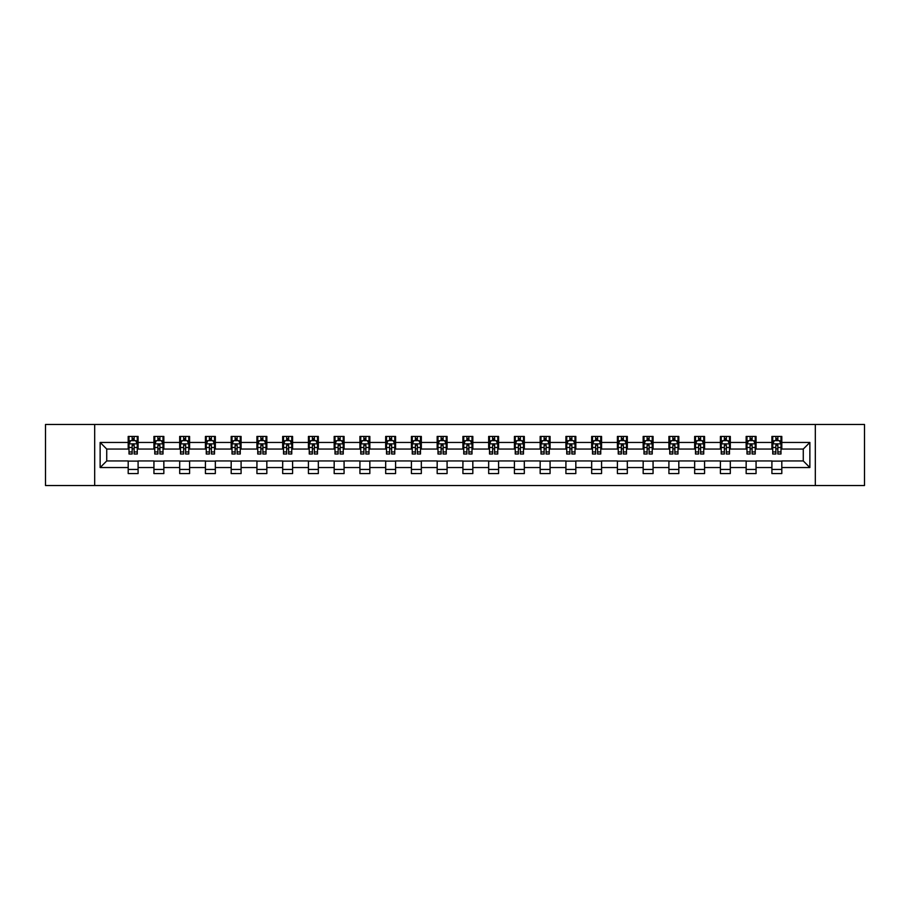 <?xml version="1.0" encoding="UTF-8"?>
<svg xmlns="http://www.w3.org/2000/svg" width="910" height="910" viewBox="0 0 910 910"><rect width="100%" height="100%" fill="white"/><g stroke="black" fill="none" stroke-linecap="round" stroke-linejoin="round"><path stroke-width="1.36" d="M815.314 485.53L864.5 485.53L864.5 424.47L815.314 424.47L815.314 485.53L94.685 485.53L94.685 424.47L45.5 424.47L45.5 485.53L94.685 485.53M815.314 424.47L94.685 424.47M781.804 442.453L781.804 436.436L771.908 436.436L771.908 442.453L756.062 442.453L756.062 436.436L746.154 436.436L746.154 442.453L730.309 442.453L730.309 436.436L720.413 436.436L720.413 442.453L704.567 442.453L704.567 436.436L694.66 436.436L694.66 442.453L678.814 442.453L678.814 436.436L668.907 436.436L668.907 442.453L653.062 442.453L653.062 436.436L643.165 436.436L643.165 442.453L627.32 442.453L627.32 436.436L617.412 436.436L617.412 442.453L601.567 442.453L601.567 436.436L591.671 436.436L591.671 442.453L575.825 442.453L575.825 436.436L565.918 436.436L565.918 442.453L550.072 442.453L550.072 436.436L540.165 436.436L540.165 442.453L524.319 442.453L524.319 436.436L514.423 436.436L514.423 442.453L498.578 442.453L498.578 436.436L488.67 436.436L488.67 442.453L472.825 442.453L472.825 436.436L462.917 436.436L462.917 442.453L447.083 442.453L447.083 436.436L437.175 436.436L437.175 442.453L421.33 442.453L421.33 436.436L411.422 436.436L411.422 442.453L395.577 442.453L395.577 436.436L385.681 436.436L385.681 442.453L369.835 442.453L369.835 436.436L359.928 436.436L359.928 442.453L344.082 442.453L344.082 436.436L334.175 436.436L334.175 442.453L318.329 442.453L318.329 436.436L308.433 436.436L308.433 442.453L292.588 442.453L292.588 436.436L282.68 436.436L282.68 442.453L266.835 442.453L266.835 436.436L256.938 436.436L256.938 442.453L241.093 442.453L241.093 436.436L231.185 436.436L231.185 442.453L215.34 442.453L215.34 436.436L205.432 436.436L205.432 442.453L189.587 442.453L189.587 436.436L179.691 436.436L179.691 442.453L163.845 442.453L163.845 436.436L153.938 436.436L153.938 442.453L138.093 442.453L138.093 436.436L128.196 436.436L128.196 442.453L100.134 442.453L100.134 467.547L106.732 460.938L128.196 460.938L128.196 473.564L138.093 473.564L138.093 460.938L153.938 460.938L153.938 473.564L163.845 473.564L163.845 460.938L179.691 460.938L179.691 473.564L189.587 473.564L189.587 460.938L205.432 460.938L205.432 473.564L215.34 473.564L215.34 460.938L231.185 460.938L231.185 473.564L241.093 473.564L241.093 460.938L256.938 460.938L256.938 473.564L266.835 473.564L266.835 460.938L282.68 460.938L282.68 473.564L292.588 473.564L292.588 460.938L308.433 460.938L308.433 473.564L318.329 473.564L318.329 460.938L334.175 460.938L334.175 473.564L344.082 473.564L344.082 460.938L359.928 460.938L359.928 473.564L369.835 473.564L369.835 460.938L385.681 460.938L385.681 473.564L395.577 473.564L395.577 460.938L411.422 460.938L411.422 473.564L421.33 473.564L421.33 460.938L437.175 460.938L437.175 473.564L447.083 473.564L447.083 460.938L462.917 460.938L462.917 473.564L472.825 473.564L472.825 460.938L488.67 460.938L488.67 473.564L498.578 473.564L498.578 460.938L514.423 460.938L514.423 473.564L524.319 473.564L524.319 460.938L540.165 460.938L540.165 473.564L550.072 473.564L550.072 460.938L565.918 460.938L565.918 473.564L575.825 473.564L575.825 460.938L591.671 460.938L591.671 473.564L601.567 473.564L601.567 460.938L617.412 460.938L617.412 473.564L627.32 473.564L627.32 460.938L643.165 460.938L643.165 473.564L653.062 473.564L653.062 460.938L668.907 460.938L668.907 473.564L678.814 473.564L678.814 460.938L694.66 460.938L694.66 473.564L704.567 473.564L704.567 460.938L720.413 460.938L720.413 473.564L730.309 473.564L730.309 460.938L746.154 460.938L746.154 473.564L756.062 473.564L756.062 460.938L771.908 460.938L771.908 473.564L781.804 473.564L781.804 460.938L803.268 460.938L803.268 449.062L781.804 449.062L781.804 442.453L809.866 442.453L809.866 467.547L781.804 467.547M771.908 467.547L756.062 467.547M746.154 467.547L730.309 467.547M720.413 467.547L704.567 467.547M694.66 467.547L678.814 467.547M668.907 467.547L653.062 467.547M643.165 467.547L627.32 467.547M617.412 467.547L601.567 467.547M591.671 467.547L575.825 467.547M565.918 467.547L550.072 467.547M540.165 467.547L524.319 467.547M514.423 467.547L498.578 467.547M488.67 467.547L472.825 467.547M462.917 467.547L447.083 467.547M437.175 467.547L421.33 467.547M411.422 467.547L395.577 467.547M385.681 467.547L369.835 467.547M359.928 467.547L344.082 467.547M334.175 467.547L318.329 467.547M308.433 467.547L292.588 467.547M282.68 467.547L266.835 467.547M256.938 467.547L241.093 467.547M231.185 467.547L215.34 467.547M205.432 467.547L189.587 467.547M179.691 467.547L163.845 467.547M153.938 467.547L138.093 467.547M128.196 467.547L100.134 467.547M771.908 442.453L771.908 449.062L756.062 449.062L756.062 442.453M746.154 442.453L746.154 449.062L730.309 449.062L730.309 442.453M720.413 442.453L720.413 449.062L704.567 449.062L704.567 442.453M694.66 442.453L694.66 449.062L678.814 449.062L678.814 442.453M668.907 442.453L668.907 449.062L653.062 449.062L653.062 442.453M643.165 442.453L643.165 449.062L627.32 449.062L627.32 442.453M617.412 442.453L617.412 449.062L601.567 449.062L601.567 442.453M591.671 442.453L591.671 449.062L575.825 449.062L575.825 442.453M565.918 442.453L565.918 449.062L550.072 449.062L550.072 442.453M540.165 442.453L540.165 449.062L524.319 449.062L524.319 442.453M514.423 442.453L514.423 449.062L498.578 449.062L498.578 442.453M488.67 442.453L488.67 449.062L472.825 449.062L472.825 442.453M462.917 442.453L462.917 449.062L447.083 449.062L447.083 442.453M437.175 442.453L437.175 449.062L421.33 449.062L421.33 442.453M411.422 442.453L411.422 449.062L395.577 449.062L395.577 442.453M385.681 442.453L385.681 449.062L369.835 449.062L369.835 442.453M359.928 442.453L359.928 449.062L344.082 449.062L344.082 442.453M334.175 442.453L334.175 449.062L318.329 449.062L318.329 442.453M308.433 442.453L308.433 449.062L292.588 449.062L292.588 442.453M282.68 442.453L282.68 449.062L266.835 449.062L266.835 442.453M256.938 442.453L256.938 449.062L241.093 449.062L241.093 442.453M231.185 442.453L231.185 449.062L215.34 449.062L215.34 442.453M205.432 442.453L205.432 449.062L189.587 449.062L189.587 442.453M179.691 442.453L179.691 449.062L163.845 449.062L163.845 442.453M153.938 442.453L153.938 449.062L138.093 449.062L138.093 442.453M128.196 442.453L128.196 449.062L106.732 449.062L100.134 442.453M106.732 449.062L106.732 460.938M809.866 467.547L803.268 460.938M803.268 449.062L809.866 442.453M128.196 440.554L129.015 440.554M132.155 440.554L134.134 440.554M137.274 440.554L138.093 440.554M128.196 448.892L129.015 448.892M132.155 448.892L134.134 448.892M137.274 448.892L138.093 448.892M128.196 461.108L138.093 461.108M128.196 469.446L138.093 469.446M153.938 461.108L163.845 461.108M153.938 469.446L163.845 469.446M153.938 440.554L154.768 440.554M157.896 440.554L159.887 440.554M163.015 440.554L163.845 440.554M153.938 448.892L154.768 448.892M157.896 448.892L159.887 448.892M163.015 448.892L163.845 448.892M179.691 461.108L189.587 461.108M179.691 469.446L189.587 469.446M179.691 440.554L180.51 440.554M183.649 440.554L185.629 440.554M188.768 440.554L189.587 440.554M179.691 448.892L180.51 448.892M183.649 448.892L185.629 448.892M188.768 448.892L189.587 448.892M205.432 461.108L215.34 461.108M205.432 469.446L215.34 469.446M205.432 440.554L206.263 440.554M209.402 440.554L211.382 440.554M214.521 440.554L215.34 440.554M205.432 448.892L206.263 448.892M209.402 448.892L211.382 448.892M214.521 448.892L215.34 448.892M231.185 461.108L241.093 461.108M231.185 469.446L241.093 469.446M231.185 440.554L232.016 440.554M235.144 440.554L237.123 440.554M240.263 440.554L241.093 440.554M231.185 448.892L232.016 448.892M235.144 448.892L237.123 448.892M240.263 448.892L241.093 448.892M256.938 461.108L266.835 461.108M256.938 469.446L266.835 469.446M256.938 440.554L257.757 440.554M260.897 440.554L262.876 440.554M266.016 440.554L266.835 440.554M256.938 448.892L257.757 448.892M260.897 448.892L262.876 448.892M266.016 448.892L266.835 448.892M282.68 461.108L292.588 461.108M282.68 469.446L292.588 469.446M282.68 440.554L283.51 440.554M286.65 440.554L288.629 440.554M291.757 440.554L292.588 440.554M282.68 448.892L283.51 448.892M286.65 448.892L288.629 448.892M291.757 448.892L292.588 448.892M308.433 461.108L318.329 461.108M308.433 469.446L318.329 469.446M308.433 440.554L309.252 440.554M312.392 440.554L314.371 440.554M317.51 440.554L318.329 440.554M308.433 448.892L309.252 448.892M312.392 448.892L314.371 448.892M317.51 448.892L318.329 448.892M334.175 461.108L344.082 461.108M334.175 469.446L344.082 469.446M334.175 440.554L335.005 440.554M338.145 440.554L340.124 440.554M343.263 440.554L344.082 440.554M334.175 448.892L335.005 448.892M338.145 448.892L340.124 448.892M343.263 448.892L344.082 448.892M359.928 461.108L369.835 461.108M359.928 469.446L369.835 469.446M359.928 440.554L360.758 440.554M363.886 440.554L365.865 440.554M369.005 440.554L369.835 440.554M359.928 448.892L360.758 448.892M363.886 448.892L365.865 448.892M369.005 448.892L369.835 448.892M385.681 461.108L395.577 461.108M385.681 469.446L395.577 469.446M385.681 440.554L386.5 440.554M389.639 440.554L391.618 440.554M394.758 440.554L395.577 440.554M385.681 448.892L386.5 448.892M389.639 448.892L391.618 448.892M394.758 448.892L395.577 448.892M411.422 461.108L421.33 461.108M411.422 469.446L421.33 469.446M411.422 440.554L412.253 440.554M415.392 440.554L417.372 440.554M420.5 440.554L421.33 440.554M411.422 448.892L412.253 448.892M415.392 448.892L417.372 448.892M420.5 448.892L421.33 448.892M437.175 461.108L447.083 461.108M437.175 469.446L447.083 469.446M437.175 440.554L437.994 440.554M441.134 440.554L443.113 440.554M446.253 440.554L447.083 440.554M437.175 448.892L437.994 448.892M441.134 448.892L443.113 448.892M446.253 448.892L447.083 448.892M462.917 461.108L472.825 461.108M462.917 469.446L472.825 469.446M462.917 440.554L463.747 440.554M466.887 440.554L468.866 440.554M472.006 440.554L472.825 440.554M462.917 448.892L463.747 448.892M466.887 448.892L468.866 448.892M472.006 448.892L472.825 448.892M488.67 461.108L498.578 461.108M488.67 469.446L498.578 469.446M488.67 440.554L489.5 440.554M492.628 440.554L494.608 440.554M497.747 440.554L498.578 440.554M488.67 448.892L489.5 448.892M492.628 448.892L494.608 448.892M497.747 448.892L498.578 448.892M514.423 461.108L524.319 461.108M514.423 469.446L524.319 469.446M514.423 440.554L515.242 440.554M518.381 440.554L520.361 440.554M523.5 440.554L524.319 440.554M514.423 448.892L515.242 448.892M518.381 448.892L520.361 448.892M523.5 448.892L524.319 448.892M540.165 461.108L550.072 461.108M540.165 469.446L550.072 469.446M540.165 440.554L540.995 440.554M544.135 440.554L546.114 440.554M549.242 440.554L550.072 440.554M540.165 448.892L540.995 448.892M544.135 448.892L546.114 448.892M549.242 448.892L550.072 448.892M565.918 461.108L575.825 461.108M565.918 469.446L575.825 469.446M565.918 440.554L566.737 440.554M569.876 440.554L571.855 440.554M574.995 440.554L575.825 440.554M565.918 448.892L566.737 448.892M569.876 448.892L571.855 448.892M574.995 448.892L575.825 448.892M591.671 461.108L601.567 461.108M591.671 469.446L601.567 469.446M591.671 440.554L592.49 440.554M595.629 440.554L597.608 440.554M600.748 440.554L601.567 440.554M591.671 448.892L592.49 448.892M595.629 448.892L597.608 448.892M600.748 448.892L601.567 448.892M617.412 461.108L627.32 461.108M617.412 469.446L627.32 469.446M617.412 440.554L618.243 440.554M621.371 440.554L623.35 440.554M626.49 440.554L627.32 440.554M617.412 448.892L618.243 448.892M621.371 448.892L623.35 448.892M626.49 448.892L627.32 448.892M643.165 461.108L653.062 461.108M643.165 469.446L653.062 469.446M643.165 440.554L643.984 440.554M647.124 440.554L649.103 440.554M652.242 440.554L653.062 440.554M643.165 448.892L643.984 448.892M647.124 448.892L649.103 448.892M652.242 448.892L653.062 448.892M668.907 461.108L678.814 461.108M668.907 469.446L678.814 469.446M668.907 440.554L669.737 440.554M672.877 440.554L674.856 440.554M677.984 440.554L678.814 440.554M668.907 448.892L669.737 448.892M672.877 448.892L674.856 448.892M677.984 448.892L678.814 448.892M694.66 461.108L704.567 461.108M694.66 469.446L704.567 469.446M694.66 440.554L695.479 440.554M698.618 440.554L700.598 440.554M703.737 440.554L704.567 440.554M694.66 448.892L695.479 448.892M698.618 448.892L700.598 448.892M703.737 448.892L704.567 448.892M720.413 461.108L730.309 461.108M720.413 469.446L730.309 469.446M720.413 440.554L721.232 440.554M724.371 440.554L726.351 440.554M729.49 440.554L730.309 440.554M720.413 448.892L721.232 448.892M724.371 448.892L726.351 448.892M729.49 448.892L730.309 448.892M746.154 461.108L756.062 461.108M746.154 469.446L756.062 469.446M746.154 440.554L746.985 440.554M750.113 440.554L752.104 440.554M755.232 440.554L756.062 440.554M746.154 448.892L746.985 448.892M750.113 448.892L752.104 448.892M755.232 448.892L756.062 448.892M771.908 461.108L781.804 461.108M771.908 469.446L781.804 469.446M771.908 440.554L772.726 440.554M775.866 440.554L777.845 440.554M780.985 440.554L781.804 440.554M771.908 448.892L772.726 448.892M775.866 448.892L777.845 448.892M780.985 448.892L781.804 448.892M134.134 438.575L132.155 438.575M137.274 451.94L134.134 451.94L134.134 454.01L137.274 454.01L137.274 443.943L135.624 440.645L130.665 440.645L129.015 443.943L129.015 454.01L132.155 454.01L132.155 451.94L129.015 451.94M129.015 443.943L129.015 436.436M137.274 443.943L137.274 436.436M132.155 440.645L132.155 436.436M134.134 436.436L134.134 440.645M134.134 451.94L134.134 445.183L132.155 445.183L132.155 451.94M159.887 438.575L157.896 438.575M163.015 451.94L159.887 451.94L159.887 454.01L163.015 454.01L163.015 443.943L161.366 440.645L156.418 440.645L154.768 443.943L154.768 454.01L157.896 454.01L157.896 451.94L154.768 451.94M154.768 443.943L154.768 436.436M163.015 443.943L163.015 436.436M157.896 440.645L157.896 436.436M159.887 436.436L159.887 440.645M159.887 451.94L159.887 445.183L157.896 445.183L157.896 451.94M185.629 438.575L183.649 438.575M188.768 451.94L185.629 451.94L185.629 454.01L188.768 454.01L188.768 443.943L187.119 440.645L182.171 440.645L180.51 443.943L180.51 454.01L183.649 454.01L183.649 451.94L180.51 451.94M180.51 443.943L180.51 436.436M188.768 443.943L188.768 436.436M183.649 440.645L183.649 436.436M185.629 436.436L185.629 440.645M185.629 451.94L185.629 445.183L183.649 445.183L183.649 451.94M211.382 438.575L209.402 438.575M214.521 451.94L211.382 451.94L211.382 454.01L214.521 454.01L214.521 443.943L212.86 440.645L207.912 440.645L206.263 443.943L206.263 454.01L209.402 454.01L209.402 451.94L206.263 451.94M206.263 443.943L206.263 436.436M214.521 443.943L214.521 436.436M209.402 440.645L209.402 436.436M211.382 436.436L211.382 440.645M211.382 451.94L211.382 445.183L209.402 445.183L209.402 451.94M237.123 438.575L235.144 438.575M240.263 451.94L237.123 451.94L237.123 454.01L240.263 454.01L240.263 443.943L238.613 440.645L233.665 440.645L232.016 443.943L232.016 454.01L235.144 454.01L235.144 451.94L232.016 451.94M232.016 443.943L232.016 436.436M240.263 443.943L240.263 436.436M235.144 440.645L235.144 436.436M237.123 436.436L237.123 440.645M237.123 451.94L237.123 445.183L235.144 445.183L235.144 451.94M262.876 438.575L260.897 438.575M266.016 451.94L262.876 451.94L262.876 454.01L266.016 454.01L266.016 443.943L264.366 440.645L259.407 440.645L257.757 443.943L257.757 454.01L260.897 454.01L260.897 451.94L257.757 451.94M257.757 443.943L257.757 436.436M266.016 443.943L266.016 436.436M260.897 440.645L260.897 436.436M262.876 436.436L262.876 440.645M262.876 451.94L262.876 445.183L260.897 445.183L260.897 451.94M288.629 438.575L286.65 438.575M291.757 451.94L288.629 451.94L288.629 454.01L291.757 454.01L291.757 443.943L290.108 440.645L285.16 440.645L283.51 443.943L283.51 454.01L286.65 454.01L286.65 451.94L283.51 451.94M283.51 443.943L283.51 436.436M291.757 443.943L291.757 436.436M286.65 440.645L286.65 436.436M288.629 436.436L288.629 440.645M288.629 451.94L288.629 445.183L286.65 445.183L286.65 451.94M314.371 438.575L312.392 438.575M317.51 451.94L314.371 451.94L314.371 454.01L317.51 454.01L317.51 443.943L315.861 440.645L310.913 440.645L309.252 443.943L309.252 454.01L312.392 454.01L312.392 451.94L309.252 451.94M309.252 443.943L309.252 436.436M317.51 443.943L317.51 436.436M312.392 440.645L312.392 436.436M314.371 436.436L314.371 440.645M314.371 451.94L314.371 445.183L312.392 445.183L312.392 451.94M340.124 438.575L338.145 438.575M343.263 451.94L340.124 451.94L340.124 454.01L343.263 454.01L343.263 443.943L341.603 440.645L336.654 440.645L335.005 443.943L335.005 454.01L338.145 454.01L338.145 451.94L335.005 451.94M335.005 443.943L335.005 436.436M343.263 443.943L343.263 436.436M338.145 440.645L338.145 436.436M340.124 436.436L340.124 440.645M340.124 451.94L340.124 445.183L338.145 445.183L338.145 451.94M365.865 438.575L363.886 438.575M369.005 451.94L365.865 451.94L365.865 454.01L369.005 454.01L369.005 443.943L367.356 440.645L362.408 440.645L360.758 443.943L360.758 454.01L363.886 454.01L363.886 451.94L360.758 451.94M360.758 443.943L360.758 436.436M369.005 443.943L369.005 436.436M363.886 440.645L363.886 436.436M365.865 436.436L365.865 440.645M365.865 451.94L365.865 445.183L363.886 445.183L363.886 451.94M391.618 438.575L389.639 438.575M394.758 451.94L391.618 451.94L391.618 454.01L394.758 454.01L394.758 443.943L393.109 440.645L388.149 440.645L386.5 443.943L386.5 454.01L389.639 454.01L389.639 451.94L386.5 451.94M386.5 443.943L386.5 436.436M394.758 443.943L394.758 436.436M389.639 440.645L389.639 436.436M391.618 436.436L391.618 440.645M391.618 451.94L391.618 445.183L389.639 445.183L389.639 451.94M417.372 438.575L415.392 438.575M420.5 451.94L417.372 451.94L417.372 454.01L420.5 454.01L420.5 443.943L418.85 440.645L413.902 440.645L412.253 443.943L412.253 454.01L415.392 454.01L415.392 451.94L412.253 451.94M412.253 443.943L412.253 436.436M420.5 443.943L420.5 436.436M415.392 440.645L415.392 436.436M417.372 436.436L417.372 440.645M417.372 451.94L417.372 445.183L415.392 445.183L415.392 451.94M443.113 438.575L441.134 438.575M446.253 451.94L443.113 451.94L443.113 454.01L446.253 454.01L446.253 443.943L444.603 440.645L439.655 440.645L437.994 443.943L437.994 454.01L441.134 454.01L441.134 451.94L437.994 451.94M437.994 443.943L437.994 436.436M446.253 443.943L446.253 436.436M441.134 440.645L441.134 436.436M443.113 436.436L443.113 440.645M443.113 451.94L443.113 445.183L441.134 445.183L441.134 451.94M468.866 438.575L466.887 438.575M472.006 451.94L468.866 451.94L468.866 454.01L472.006 454.01L472.006 443.943L470.345 440.645L465.397 440.645L463.747 443.943L463.747 454.01L466.887 454.01L466.887 451.94L463.747 451.94M463.747 443.943L463.747 436.436M472.006 443.943L472.006 436.436M466.887 440.645L466.887 436.436M468.866 436.436L468.866 440.645M468.866 451.94L468.866 445.183L466.887 445.183L466.887 451.94M494.608 438.575L492.628 438.575M497.747 451.94L494.608 451.94L494.608 454.01L497.747 454.01L497.747 443.943L496.098 440.645L491.15 440.645L489.5 443.943L489.5 454.01L492.628 454.01L492.628 451.94L489.5 451.94M489.5 443.943L489.5 436.436M497.747 443.943L497.747 436.436M492.628 440.645L492.628 436.436M494.608 436.436L494.608 440.645M494.608 451.94L494.608 445.183L492.628 445.183L492.628 451.94M520.361 438.575L518.381 438.575M523.5 451.94L520.361 451.94L520.361 454.01L523.5 454.01L523.5 443.943L521.851 440.645L516.891 440.645L515.242 443.943L515.242 454.01L518.381 454.01L518.381 451.94L515.242 451.94M515.242 443.943L515.242 436.436M523.5 443.943L523.5 436.436M518.381 440.645L518.381 436.436M520.361 436.436L520.361 440.645M520.361 451.94L520.361 445.183L518.381 445.183L518.381 451.94M546.114 438.575L544.135 438.575M549.242 451.94L546.114 451.94L546.114 454.01L549.242 454.01L549.242 443.943L547.592 440.645L542.644 440.645L540.995 443.943L540.995 454.01L544.135 454.01L544.135 451.94L540.995 451.94M540.995 443.943L540.995 436.436M549.242 443.943L549.242 436.436M544.135 440.645L544.135 436.436M546.114 436.436L546.114 440.645M546.114 451.94L546.114 445.183L544.135 445.183L544.135 451.94M571.855 438.575L569.876 438.575M574.995 451.94L571.855 451.94L571.855 454.01L574.995 454.01L574.995 443.943L573.346 440.645L568.397 440.645L566.737 443.943L566.737 454.01L569.876 454.01L569.876 451.94L566.737 451.94M566.737 443.943L566.737 436.436M574.995 443.943L574.995 436.436M569.876 440.645L569.876 436.436M571.855 436.436L571.855 440.645M571.855 451.94L571.855 445.183L569.876 445.183L569.876 451.94M597.608 438.575L595.629 438.575M600.748 451.94L597.608 451.94L597.608 454.01L600.748 454.01L600.748 443.943L599.087 440.645L594.139 440.645L592.49 443.943L592.49 454.01L595.629 454.01L595.629 451.94L592.49 451.94M592.49 443.943L592.49 436.436M600.748 443.943L600.748 436.436M595.629 440.645L595.629 436.436M597.608 436.436L597.608 440.645M597.608 451.94L597.608 445.183L595.629 445.183L595.629 451.94M623.35 438.575L621.371 438.575M626.49 451.94L623.35 451.94L623.35 454.01L626.49 454.01L626.49 443.943L624.84 440.645L619.892 440.645L618.243 443.943L618.243 454.01L621.371 454.01L621.371 451.94L618.243 451.94M618.243 443.943L618.243 436.436M626.49 443.943L626.49 436.436M621.371 440.645L621.371 436.436M623.35 436.436L623.35 440.645M623.35 451.94L623.35 445.183L621.371 445.183L621.371 451.94M649.103 438.575L647.124 438.575M652.242 451.94L649.103 451.94L649.103 454.01L652.242 454.01L652.242 443.943L650.593 440.645L645.634 440.645L643.984 443.943L643.984 454.01L647.124 454.01L647.124 451.94L643.984 451.94M643.984 443.943L643.984 436.436M652.242 443.943L652.242 436.436M647.124 440.645L647.124 436.436M649.103 436.436L649.103 440.645M649.103 451.94L649.103 445.183L647.124 445.183L647.124 451.94M674.856 438.575L672.877 438.575M677.984 451.94L674.856 451.94L674.856 454.01L677.984 454.01L677.984 443.943L676.335 440.645L671.387 440.645L669.737 443.943L669.737 454.01L672.877 454.01L672.877 451.94L669.737 451.94M669.737 443.943L669.737 436.436M677.984 443.943L677.984 436.436M672.877 440.645L672.877 436.436M674.856 436.436L674.856 440.645M674.856 451.94L674.856 445.183L672.877 445.183L672.877 451.94M700.598 438.575L698.618 438.575M703.737 451.94L700.598 451.94L700.598 454.01L703.737 454.01L703.737 443.943L702.088 440.645L697.14 440.645L695.479 443.943L695.479 454.01L698.618 454.01L698.618 451.94L695.479 451.94M695.479 443.943L695.479 436.436M703.737 443.943L703.737 436.436M698.618 440.645L698.618 436.436M700.598 436.436L700.598 440.645M700.598 451.94L700.598 445.183L698.618 445.183L698.618 451.94M726.351 438.575L724.371 438.575M729.49 451.94L726.351 451.94L726.351 454.01L729.49 454.01L729.49 443.943L727.829 440.645L722.881 440.645L721.232 443.943L721.232 454.01L724.371 454.01L724.371 451.94L721.232 451.94M721.232 443.943L721.232 436.436M729.49 443.943L729.49 436.436M724.371 440.645L724.371 436.436M726.351 436.436L726.351 440.645M726.351 451.94L726.351 445.183L724.371 445.183L724.371 451.94M752.104 438.575L750.113 438.575M755.232 451.94L752.104 451.94L752.104 454.01L755.232 454.01L755.232 443.943L753.582 440.645L748.634 440.645L746.985 443.943L746.985 454.01L750.113 454.01L750.113 451.94L746.985 451.94M746.985 443.943L746.985 436.436M755.232 443.943L755.232 436.436M750.113 440.645L750.113 436.436M752.104 436.436L752.104 440.645M752.104 451.94L752.104 445.183L750.113 445.183L750.113 451.94M777.845 438.575L775.866 438.575M780.985 451.94L777.845 451.94L777.845 454.01L780.985 454.01L780.985 443.943L779.335 440.645L774.376 440.645L772.726 443.943L772.726 454.01L775.866 454.01L775.866 451.94L772.726 451.94M772.726 443.943L772.726 436.436M780.985 443.943L780.985 436.436M775.866 440.645L775.866 436.436M777.845 436.436L777.845 440.645M777.845 451.94L777.845 445.183L775.866 445.183L775.866 451.94M137.228 443.864L129.061 443.864M129.015 440.838L130.574 440.838M135.715 440.838L137.274 440.838M132.155 447.515L129.015 447.515M137.274 447.515L134.134 447.515M134.134 439.632L132.155 439.632M162.981 443.864L154.802 443.864M154.768 440.838L156.315 440.838M161.468 440.838L163.015 440.838M157.896 447.515L154.768 447.515M163.015 447.515L159.887 447.515M159.887 439.632L157.896 439.632M188.723 443.864L180.555 443.864M180.51 440.838L182.068 440.838M187.221 440.838L188.768 440.838M183.649 447.515L180.51 447.515M188.768 447.515L185.629 447.515M185.629 439.632L183.649 439.632M214.476 443.864L206.308 443.864M206.263 440.838L207.81 440.838M212.963 440.838L214.521 440.838M209.402 447.515L206.263 447.515M214.521 447.515L211.382 447.515M211.382 439.632L209.402 439.632M240.229 443.864L232.05 443.864M232.016 440.838L233.563 440.838M238.716 440.838L240.263 440.838M235.144 447.515L232.016 447.515M240.263 447.515L237.123 447.515M237.123 439.632L235.144 439.632M265.97 443.864L257.803 443.864M257.757 440.838L259.316 440.838M264.457 440.838L266.016 440.838M260.897 447.515L257.757 447.515M266.016 447.515L262.876 447.515M262.876 439.632L260.897 439.632M291.723 443.864L283.545 443.864M283.51 440.838L285.058 440.838M290.21 440.838L291.757 440.838M286.65 447.515L283.51 447.515M291.757 447.515L288.629 447.515M288.629 439.632L286.65 439.632M317.465 443.864L309.298 443.864M309.252 440.838L310.81 440.838M315.963 440.838L317.51 440.838M312.392 447.515L309.252 447.515M317.51 447.515L314.371 447.515M314.371 439.632L312.392 439.632M343.218 443.864L335.051 443.864M335.005 440.838L336.552 440.838M341.705 440.838L343.263 440.838M338.145 447.515L335.005 447.515M343.263 447.515L340.124 447.515M340.124 439.632L338.145 439.632M368.971 443.864L360.792 443.864M360.758 440.838L362.305 440.838M367.458 440.838L369.005 440.838M363.886 447.515L360.758 447.515M369.005 447.515L365.865 447.515M365.865 439.632L363.886 439.632M394.712 443.864L386.545 443.864M386.5 440.838L388.058 440.838M393.2 440.838L394.758 440.838M389.639 447.515L386.5 447.515M394.758 447.515L391.618 447.515M391.618 439.632L389.639 439.632M420.465 443.864L412.287 443.864M412.253 440.838L413.8 440.838M418.953 440.838L420.5 440.838M415.392 447.515L412.253 447.515M420.5 447.515L417.372 447.515M417.372 439.632L415.392 439.632M446.207 443.864L438.04 443.864M437.994 440.838L439.553 440.838M444.706 440.838L446.253 440.838M441.134 447.515L437.994 447.515M446.253 447.515L443.113 447.515M443.113 439.632L441.134 439.632M471.96 443.864L463.793 443.864M463.747 440.838L465.294 440.838M470.447 440.838L472.006 440.838M466.887 447.515L463.747 447.515M472.006 447.515L468.866 447.515M468.866 439.632L466.887 439.632M497.713 443.864L489.534 443.864M489.5 440.838L491.047 440.838M496.2 440.838L497.747 440.838M492.628 447.515L489.5 447.515M497.747 447.515L494.608 447.515M494.608 439.632L492.628 439.632M523.455 443.864L515.288 443.864M515.242 440.838L516.8 440.838M521.942 440.838L523.5 440.838M518.381 447.515L515.242 447.515M523.5 447.515L520.361 447.515M520.361 439.632L518.381 439.632M549.208 443.864L541.029 443.864M540.995 440.838L542.542 440.838M547.695 440.838L549.242 440.838M544.135 447.515L540.995 447.515M549.242 447.515L546.114 447.515M546.114 439.632L544.135 439.632M574.949 443.864L566.782 443.864M566.737 440.838L568.295 440.838M573.448 440.838L574.995 440.838M569.876 447.515L566.737 447.515M574.995 447.515L571.855 447.515M571.855 439.632L569.876 439.632M600.702 443.864L592.535 443.864M592.49 440.838L594.037 440.838M599.189 440.838L600.748 440.838M595.629 447.515L592.49 447.515M600.748 447.515L597.608 447.515M597.608 439.632L595.629 439.632M626.455 443.864L618.277 443.864M618.243 440.838L619.79 440.838M624.942 440.838L626.49 440.838M621.371 447.515L618.243 447.515M626.49 447.515L623.35 447.515M623.35 439.632L621.371 439.632M652.197 443.864L644.03 443.864M643.984 440.838L645.543 440.838M650.684 440.838L652.242 440.838M647.124 447.515L643.984 447.515M652.242 447.515L649.103 447.515M649.103 439.632L647.124 439.632M677.95 443.864L669.771 443.864M669.737 440.838L671.284 440.838M676.437 440.838L677.984 440.838M672.877 447.515L669.737 447.515M677.984 447.515L674.856 447.515M674.856 439.632L672.877 439.632M703.692 443.864L695.524 443.864M695.479 440.838L697.037 440.838M702.19 440.838L703.737 440.838M698.618 447.515L695.479 447.515M703.737 447.515L700.598 447.515M700.598 439.632L698.618 439.632M729.445 443.864L721.277 443.864M721.232 440.838L722.779 440.838M727.932 440.838L729.49 440.838M724.371 447.515L721.232 447.515M729.49 447.515L726.351 447.515M726.351 439.632L724.371 439.632M755.198 443.864L747.019 443.864M746.985 440.838L748.532 440.838M753.685 440.838L755.232 440.838M750.113 447.515L746.985 447.515M755.232 447.515L752.104 447.515M752.104 439.632L750.113 439.632M780.939 443.864L772.772 443.864M772.726 440.838L774.285 440.838M779.426 440.838L780.985 440.838M775.866 447.515L772.726 447.515M780.985 447.515L777.845 447.515M777.845 439.632L775.866 439.632"/></g></svg>
